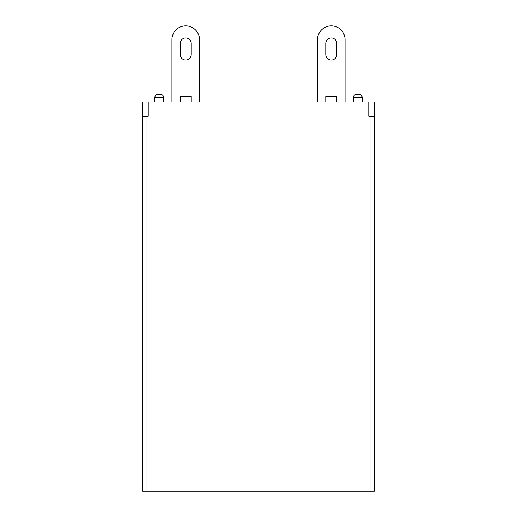 <?xml version="1.0" encoding="UTF-8"?>
<svg xmlns="http://www.w3.org/2000/svg" width="517" height="517" viewBox="0 0 517 517"><rect width="100%" height="100%" fill="white"/><g stroke="black" fill="none" stroke-linecap="round" stroke-linejoin="round"><path stroke-width="0.78" d="M160.367 94.21A3.309 3.309 0 0 1 163.676 97.519L154.854 97.519A3.309 3.309 0 0 1 158.163 94.21L160.367 94.21A3.309 3.309 0 0 1 163.676 97.519L163.676 101.933M356.633 94.21A3.309 3.309 0 0 0 353.324 97.519A3.309 3.309 0 0 1 356.633 94.21L358.837 94.21A3.309 3.309 0 0 1 362.146 97.519L362.146 101.933M374.276 116.267L374.276 491.15L370.967 491.15L370.967 116.267L374.276 116.267L374.276 101.933L142.724 101.933L142.724 116.267L146.033 116.267L146.033 491.15L142.724 491.15L142.724 116.267M148.237 101.933L148.237 116.267L146.033 116.267M370.967 491.15L146.033 491.15M370.967 116.267L368.763 116.267L368.763 101.933M158.163 94.21A3.309 3.309 0 0 0 154.854 97.519L154.854 101.933M362.146 97.519L353.324 97.519L353.324 101.933M317.49 39.635L317.49 101.933L317.49 39.635A13.785 13.785 0 0 1 331.274 25.85A13.785 13.785 0 0 1 345.052 39.635L345.052 101.933M180.213 43.493L180.213 54.518A5.513 5.513 0 0 0 185.726 60.03A5.513 5.513 0 0 0 191.238 54.518L191.238 43.493A5.513 5.513 0 0 0 185.726 37.98A5.513 5.513 0 0 0 180.213 43.493A5.513 5.513 0 0 1 185.726 37.98A5.513 5.513 0 0 1 191.238 43.493A5.513 5.513 0 0 0 185.726 37.98A5.513 5.513 0 0 0 180.213 43.493M199.51 101.933L199.51 39.635A13.785 13.785 0 0 0 185.726 25.85A13.785 13.785 0 0 0 171.948 39.635L171.948 101.933L171.948 39.635M191.238 101.933L191.238 96.414L180.213 96.414L180.213 101.933M191.238 54.518A5.513 5.513 0 0 1 185.726 60.03A5.513 5.513 0 0 1 180.213 54.518A5.513 5.513 0 0 0 185.726 60.03A5.513 5.513 0 0 0 191.238 54.518M336.787 54.518A5.513 5.513 0 0 1 331.274 60.03A5.513 5.513 0 0 1 325.762 54.518A5.513 5.513 0 0 0 331.274 60.03A5.513 5.513 0 0 0 336.787 54.518L336.787 43.493A5.513 5.513 0 0 0 331.274 37.98A5.513 5.513 0 0 0 325.762 43.493A5.513 5.513 0 0 1 331.274 37.98A5.513 5.513 0 0 1 336.787 43.493A5.513 5.513 0 0 0 331.274 37.98A5.513 5.513 0 0 0 325.762 43.493L325.762 54.518A5.513 5.513 0 0 0 331.274 60.03A5.513 5.513 0 0 0 336.787 54.518M325.762 101.933L325.762 96.414L336.787 96.414L336.787 101.933"/></g></svg>
